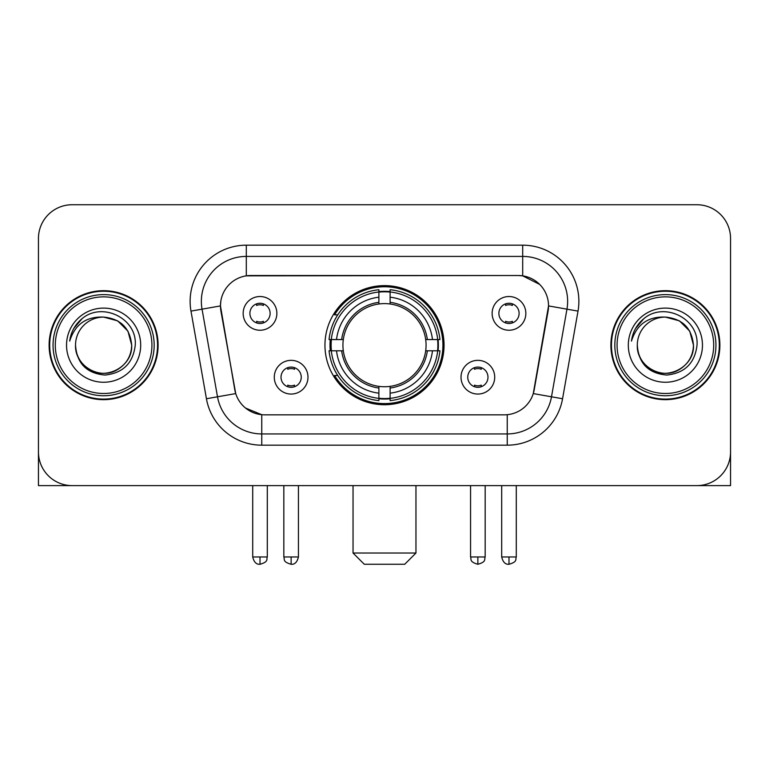 <?xml version="1.0" encoding="UTF-8"?>
<svg xmlns="http://www.w3.org/2000/svg" width="769" height="769" viewBox="0 0 769 769"><rect width="100%" height="100%" fill="white"/><g stroke="black" fill="none" stroke-linecap="round" stroke-linejoin="round"><path stroke-width="1.15" d="M324.951 345.175A59.549 59.549 0 0 0 384.5 404.725A59.549 59.549 0 0 0 444.049 345.175A59.549 59.549 0 0 0 384.5 285.626A59.549 59.549 0 0 0 324.951 345.175M494.717 377.195A16.851 16.851 0 0 1 477.866 394.055A16.851 16.851 0 0 1 461.016 377.195A16.851 16.851 0 0 1 477.866 360.344A16.851 16.851 0 0 1 494.717 377.195M467.754 377.195A10.112 10.112 0 0 0 477.866 387.307A10.112 10.112 0 0 0 487.979 377.195A10.112 10.112 0 0 0 477.866 367.082A10.112 10.112 0 0 0 467.754 377.195M307.984 377.195A16.851 16.851 0 0 1 291.134 394.055A16.851 16.851 0 0 1 274.283 377.195A16.851 16.851 0 0 1 291.134 360.344A16.851 16.851 0 0 1 307.984 377.195M281.021 377.195A10.112 10.112 0 0 0 291.134 387.307A10.112 10.112 0 0 0 301.246 377.195A10.112 10.112 0 0 0 291.134 367.082A10.112 10.112 0 0 0 281.021 377.195M525.842 313.377A16.851 16.851 0 0 1 508.991 330.237A16.851 16.851 0 0 1 492.131 313.377A16.851 16.851 0 0 1 508.991 296.526A16.851 16.851 0 0 1 525.842 313.377M498.879 313.377A10.112 10.112 0 0 0 508.991 323.489A10.112 10.112 0 0 0 519.104 313.377A10.112 10.112 0 0 0 508.991 303.265A10.112 10.112 0 0 0 498.879 313.377M276.869 313.377A16.851 16.851 0 0 1 260.009 330.237A16.851 16.851 0 0 1 243.158 313.377A16.851 16.851 0 0 1 260.009 296.526A16.851 16.851 0 0 1 276.869 313.377M249.896 313.377A10.112 10.112 0 0 0 260.009 323.489A10.112 10.112 0 0 0 270.121 313.377A10.112 10.112 0 0 0 260.009 303.265A10.112 10.112 0 0 0 249.896 313.377M206.438 398.746L190.981 311.109A56.175 56.175 0 0 1 246.301 245.176L522.699 245.176A56.175 56.175 0 0 1 578.019 311.109L562.562 398.746A56.175 56.175 0 0 1 507.242 445.174L261.758 445.174A56.175 56.175 0 0 1 206.438 398.746L235.727 393.584L220.924 311.118A30.337 30.337 0 0 1 250.8 275.513L518.2 275.513A30.337 30.337 0 0 1 548.076 311.118L534.205 389.768A30.337 30.337 0 0 1 504.329 414.837L264.671 414.837A30.337 30.337 0 0 1 234.795 389.768L220.463 305.918L202.045 309.167A44.938 44.938 0 0 1 246.301 256.413L522.699 256.413A44.938 44.938 0 0 1 566.955 309.167L551.498 396.794A44.938 44.938 0 0 1 507.242 433.937L261.758 433.937A44.938 44.938 0 0 1 217.502 396.794L202.045 309.167A44.938 44.938 0 0 1 201.363 301.361M330.295 350.799A54.493 54.493 0 0 1 330.295 339.562M49.12 345.175A54.493 54.493 0 0 0 103.613 399.669A54.493 54.493 0 0 0 158.106 345.175A54.493 54.493 0 0 0 103.613 290.682A54.493 54.493 0 0 0 49.12 345.175M610.894 345.175A54.493 54.493 0 0 0 665.387 399.669A54.493 54.493 0 0 0 719.88 345.175A54.493 54.493 0 0 0 665.387 290.682A54.493 54.493 0 0 0 610.894 345.175M246.301 245.176L246.301 275.85L518.2 275.513L522.699 275.85L539.646 284.395M220.463 305.851L220.799 301.361M504.329 414.837L264.671 414.837M261.758 445.174L261.758 414.693L245.561 408.07M566.955 309.167L548.537 305.918L533.273 393.584L551.498 396.794L566.955 309.167L578.019 311.109M534.205 389.768L534.022 390.719M234.978 390.719L234.795 389.768M730.55 238.438A33.701 33.701 0 0 0 696.849 204.737L72.151 204.737A33.701 33.701 0 0 0 38.45 238.438L38.45 451.912A33.701 33.701 0 0 0 72.151 485.614L696.849 485.614A33.701 33.701 0 0 0 730.55 451.912L730.55 238.438L730.55 485.614L600.224 485.614M38.45 238.438L38.45 485.614L168.776 485.614M696.849 204.737L72.151 204.737M72.151 485.614L696.849 485.614M151.926 345.175A48.312 48.312 0 0 0 103.613 296.863A48.312 48.312 0 0 0 55.301 345.175A48.312 48.312 0 0 0 103.613 393.488A48.312 48.312 0 0 0 151.926 345.175M154.175 345.175A50.562 50.562 0 0 0 103.613 294.614A50.562 50.562 0 0 0 53.051 345.175A50.562 50.562 0 0 0 103.613 395.737A50.562 50.562 0 0 0 154.175 345.175M157.549 345.175A53.926 53.926 0 0 0 103.613 291.249A53.926 53.926 0 0 0 49.687 345.175A53.926 53.926 0 0 0 103.613 399.101A53.926 53.926 0 0 0 157.549 345.175M131.701 345.175C130.038 328.113 120.675 318.751 103.613 317.088L117.657 320.846L127.942 331.131L131.701 345.175L127.942 331.131L117.657 320.846L103.613 317.088L117.657 320.846L127.942 331.131L131.701 345.175L127.942 331.131L117.657 320.846L103.613 317.088L117.657 320.846L127.942 331.131L131.701 345.175C132.662 365.948 107.074 380.713 89.569 369.505C80.591 363.881 75.91 355.768 75.525 345.175C76.871 363.497 86.705 373.455 105.036 375.061C123.03 373.119 133.104 363.16 135.248 345.175C137.334 318.424 102.277 301.419 82.081 318.645C75.035 324.537 70.902 332.016 69.691 341.09C74.987 324.364 86.301 316.357 103.613 317.088L117.657 320.846L127.942 331.131L131.701 345.175C132.662 365.948 107.074 380.713 89.569 369.505C80.591 363.881 75.91 355.768 75.525 345.175C74.574 365.948 100.153 380.713 117.657 369.505C126.645 363.881 131.326 355.768 131.701 345.175C131.326 355.768 126.645 363.881 117.657 369.505C100.153 380.713 74.574 365.948 75.525 345.175C75.91 355.768 80.591 363.881 89.569 369.505C107.074 380.713 132.662 365.948 131.701 345.175C132.662 365.948 107.074 380.713 89.569 369.505C80.591 363.881 75.91 355.768 75.525 345.175C75.91 355.768 80.591 363.881 89.569 369.505C107.074 380.713 132.662 365.948 131.701 345.175C131.326 355.768 126.645 363.881 117.657 369.505C100.153 380.713 74.574 365.948 75.525 345.175C74.574 365.948 100.153 380.713 117.657 369.505C126.645 363.881 131.326 355.768 131.701 345.175C131.326 355.768 126.645 363.881 117.657 369.505C100.153 380.713 74.574 365.948 75.525 345.175C75.91 355.768 80.591 363.881 89.569 369.505C107.074 380.713 132.662 365.948 131.701 345.175C131.326 355.768 126.645 363.881 117.657 369.505C100.153 380.713 74.574 365.948 75.525 345.175C75.91 355.768 80.591 363.881 89.569 369.505C107.074 380.713 132.662 365.948 131.701 345.175C132.662 365.948 107.074 380.713 89.569 369.505C80.591 363.881 75.91 355.768 75.525 345.175A28.088 28.088 0 0 1 103.613 317.088L117.657 320.846L127.942 331.131L131.701 345.175C132.826 366.976 104.795 381.462 87.685 368.313M66.538 345.175A37.075 37.075 0 0 0 103.613 382.251A37.075 37.075 0 0 0 140.689 345.175A37.075 37.075 0 0 0 103.613 308.1A37.075 37.075 0 0 0 66.538 345.175M82.072 318.654L73.786 328.507M73.276 329.459L74.016 328.103L73.276 329.459M404.725 564.263L364.275 564.263L353.038 553.026L415.962 553.026L404.725 564.263M390.114 398.361L390.114 400.62A55.724 55.724 0 0 0 439.945 350.799L437.686 350.799A53.484 53.484 0 0 1 390.114 398.361L390.114 393.161A48.312 48.312 0 0 0 432.486 350.799L425.69 350.799A41.574 41.574 0 0 0 390.114 303.986L390.114 291.989A53.484 53.484 0 0 1 437.686 339.562L439.945 339.562A55.724 55.724 0 0 0 390.114 289.73L390.114 291.989M331.314 350.799L329.055 350.799A55.724 55.724 0 0 0 378.886 400.62L378.886 398.361A53.484 53.484 0 0 1 331.314 350.799L336.514 350.799A48.312 48.312 0 0 0 378.886 393.161L378.886 386.365A41.574 41.574 0 0 0 425.69 350.799L427.353 350.799A43.218 43.218 0 0 1 390.114 388.028L390.114 393.161M378.886 291.989L378.886 289.73A55.724 55.724 0 0 0 329.055 339.562L331.314 339.562A53.484 53.484 0 0 1 378.886 291.989L378.886 297.19A48.312 48.312 0 0 0 336.514 339.562L343.31 339.562A41.574 41.574 0 0 0 378.886 386.365L378.886 388.028A43.218 43.218 0 0 1 341.647 350.799L336.514 350.799M331.429 350.799A53.369 53.369 0 0 1 331.429 339.562M390.114 292.105A53.369 53.369 0 0 0 378.886 292.105M437.571 339.562A53.369 53.369 0 0 1 437.571 350.799M437.686 339.562L432.486 339.562A48.312 48.312 0 0 0 390.114 297.19M432.486 350.799L437.686 350.799M378.886 393.161L378.886 398.361M425.69 339.562L432.486 339.562M390.114 386.432L390.114 388.028M378.886 386.365A41.574 41.574 0 0 1 343.31 350.799L341.647 350.799M390.114 398.246A53.369 53.369 0 0 1 378.886 398.246M336.514 339.562L331.314 339.562M378.886 303.918L378.886 297.19M390.114 303.986A41.574 41.574 0 0 0 343.31 339.562L341.647 339.562A43.218 43.218 0 0 1 378.886 302.323M390.114 303.918L390.114 302.323A43.218 43.218 0 0 1 427.353 339.562M337.754 314.838L334.573 314.838A58.425 58.425 0 0 1 442.925 345.175A58.425 58.425 0 0 1 334.573 375.512L337.754 375.512M256.644 322.913L256.644 321.317A8.622 8.622 0 0 0 263.382 321.317L263.382 322.913M263.382 303.851L263.382 305.447A8.622 8.622 0 0 0 256.644 305.447L256.644 303.851M505.618 322.913L505.618 321.317A8.622 8.622 0 0 0 512.356 321.317L512.356 322.913M512.356 303.851L512.356 305.447A8.622 8.622 0 0 0 505.618 305.447L505.618 303.851M287.76 386.73L287.76 385.134A8.622 8.622 0 0 0 294.508 385.134L294.508 386.73M294.508 367.659L294.508 369.264A8.622 8.622 0 0 0 287.76 369.264L287.76 367.659M474.492 386.73L474.492 385.134A8.622 8.622 0 0 0 481.24 385.134L481.24 386.73M481.24 367.659L481.24 369.264A8.622 8.622 0 0 0 474.492 369.264L474.492 367.659M713.699 345.175A48.312 48.312 0 0 0 665.387 296.863A48.312 48.312 0 0 0 617.074 345.175A48.312 48.312 0 0 0 665.387 393.488A48.312 48.312 0 0 0 713.699 345.175M715.949 345.175A50.562 50.562 0 0 0 665.387 294.614A50.562 50.562 0 0 0 614.825 345.175A50.562 50.562 0 0 0 665.387 395.737A50.562 50.562 0 0 0 715.949 345.175M719.313 345.175A53.926 53.926 0 0 0 665.387 291.249A53.926 53.926 0 0 0 611.451 345.175A53.926 53.926 0 0 0 665.387 399.101A53.926 53.926 0 0 0 719.313 345.175M637.299 345.175A28.088 28.088 0 0 1 665.387 317.088C682.439 318.751 691.802 328.113 693.475 345.175L689.706 331.131L679.431 320.846L665.387 317.088L679.431 320.846L689.706 331.131L693.475 345.175L689.706 331.131L679.431 320.846L665.387 317.088L679.431 320.846L689.706 331.131L693.475 345.175L689.706 331.131L679.431 320.846L665.387 317.088L679.431 320.846L689.706 331.131L693.475 345.175L689.706 331.131L679.431 320.846L665.387 317.088L679.431 320.846L689.706 331.131L693.475 345.175C694.426 365.948 668.847 380.713 651.343 369.505C642.355 363.881 637.674 355.768 637.299 345.175C638.645 363.497 648.478 373.455 666.81 375.061C684.804 373.119 694.868 363.16 697.022 345.175C699.108 318.424 664.051 301.419 643.845 318.645C636.799 324.537 632.676 332.016 631.464 341.09C636.761 324.364 648.065 316.357 665.387 317.088L679.431 320.846L689.706 331.131L693.475 345.175C694.426 365.948 668.847 380.713 651.343 369.505C642.355 363.881 637.674 355.768 637.299 345.175C636.338 365.948 661.926 380.713 679.431 369.505C688.409 363.881 693.09 355.768 693.475 345.175C693.09 355.768 688.409 363.881 679.431 369.505C661.926 380.713 636.338 365.948 637.299 345.175C637.674 355.768 642.355 363.881 651.343 369.505C668.847 380.713 694.426 365.948 693.475 345.175C694.426 365.948 668.847 380.713 651.343 369.505C642.355 363.881 637.674 355.768 637.299 345.175C637.674 355.768 642.355 363.881 651.343 369.505C668.847 380.713 694.426 365.948 693.475 345.175C693.09 355.768 688.409 363.881 679.431 369.505C661.926 380.713 636.338 365.948 637.299 345.175C636.338 365.948 661.926 380.713 679.431 369.505C688.409 363.881 693.09 355.768 693.475 345.175C694.426 365.948 668.847 380.713 651.343 369.505C642.355 363.881 637.674 355.768 637.299 345.175C636.338 365.948 661.926 380.713 679.431 369.505C688.409 363.881 693.09 355.768 693.475 345.175C694.426 365.948 668.847 380.713 651.343 369.505C642.355 363.881 637.674 355.768 637.299 345.175C637.674 355.768 642.355 363.881 651.343 369.505C668.847 380.713 694.426 365.948 693.475 345.175C694.599 366.976 666.56 381.462 649.459 368.313M628.311 345.175A37.075 37.075 0 0 0 665.387 382.251A37.075 37.075 0 0 0 702.462 345.175A37.075 37.075 0 0 0 665.387 308.1A37.075 37.075 0 0 0 628.311 345.175M643.836 318.654L635.559 328.507M635.04 329.459L635.79 328.103L635.04 329.459M522.699 245.176L522.699 275.85M507.242 414.693L507.242 445.174M190.981 311.109L202.045 309.167M551.498 396.794L562.562 398.746M390.114 386.365A41.574 41.574 0 0 0 425.69 350.799M378.886 398.755A53.868 53.868 0 0 0 390.114 398.755M438.08 350.799A53.868 53.868 0 0 0 438.08 339.562M390.114 291.595A53.868 53.868 0 0 0 378.886 291.595M260.009 556.967L252.713 556.967C253.981 562.168 256.413 564.609 260.009 564.263L260.009 556.967L267.314 556.967L267.314 485.614M508.991 556.967L501.686 556.967C502.964 562.168 505.396 564.609 508.991 564.263L508.991 556.967L516.287 556.967L516.287 485.614M291.134 556.967L283.828 556.967C284.866 559.226 282.271 561.803 291.134 564.263L291.134 556.967L298.439 556.967L298.439 485.614M477.866 556.967L470.561 556.967C471.599 559.226 469.003 561.803 477.866 564.263L477.866 556.967L485.172 556.967L485.172 485.614M415.962 485.614L415.962 553.026M353.038 485.614L353.038 553.026M252.713 556.967L252.713 485.614M267.314 556.967C266.285 559.226 268.871 561.803 260.009 564.263M501.686 556.967L501.686 485.614M516.287 556.967C515.259 559.226 517.854 561.803 508.991 564.263M283.828 556.967L283.828 485.614M298.439 556.967C297.161 562.168 294.729 564.609 291.134 564.263M470.561 556.967L470.561 485.614M485.172 556.967C484.134 559.226 486.729 561.803 477.866 564.263"/></g></svg>
